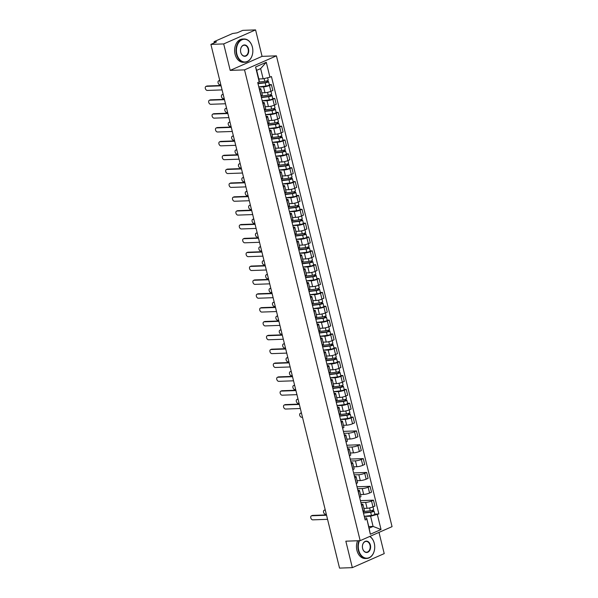 <?xml version="1.0" encoding="UTF-8"?>
<svg xmlns="http://www.w3.org/2000/svg" width="598" height="598" viewBox="0 0 598 598"><rect width="100%" height="100%" fill="white"/><g stroke="black" fill="none" stroke-linecap="round" stroke-linejoin="round"><path stroke-width="0.9" d="M255.578 29.9L223.697 43.923L210.9 44.387L339.537 568.1L352.334 567.644L345.838 541.183L360.175 540.667L392.056 526.644L276.418 55.846L262.074 56.362L255.578 29.9L242.781 30.356L237.137 32.838L232.585 33.518L214.54 41.456L214.017 41.86L214.727 42.697M352.334 567.644L384.215 553.613L378.997 532.384M223.697 43.923L230.2 70.385L244.537 69.876L360.175 540.667M210.9 44.387L216.543 41.905L214.547 41.972M363.89 508.39L367.075 508.278A4.283 0.815 -13.8 0 0 372.973 506.88L374.916 506.028L373.473 500.167L371.53 501.019A4.283 0.815 166.2 0 1 365.64 502.417L360.893 502.589M361.708 505.34L363.15 511.2A4.283 0.815 -13.8 0 0 364.354 510.281L362.911 504.42A4.283 0.815 166.2 0 1 361.708 505.34L361.581 505.4M360.415 500.631L373.473 500.167M361.282 504.174L361.685 504.159A4.283 0.815 166.2 0 1 362.911 504.42M360.489 494.539L363.674 494.426A4.283 0.815 -13.8 0 0 369.564 493.029L371.515 492.176L370.072 486.316L368.129 487.168A4.283 0.815 166.2 0 1 362.239 488.566L357.492 488.73M359.622 497.409L359.749 497.349A4.283 0.815 -13.8 0 0 360.953 496.43L359.51 490.569A4.283 0.815 166.2 0 1 358.307 491.489L358.18 491.549M357.006 486.779L370.072 486.316M357.881 490.315L358.284 490.3A4.283 0.815 166.2 0 1 359.51 490.569M357.081 480.687L360.273 480.575A4.283 0.815 -13.8 0 0 366.163 479.177L368.106 478.318L366.671 472.457L364.728 473.317A4.283 0.815 166.2 0 1 358.837 474.715L354.083 474.879M356.214 483.55L356.348 483.498A4.283 0.815 -13.8 0 0 357.552 482.579L356.109 476.718A4.283 0.815 166.2 0 1 354.906 477.638L354.778 477.69M353.605 472.928L366.671 472.457M354.472 476.464L354.883 476.449A4.283 0.815 166.2 0 1 356.109 476.718M353.68 466.836L356.871 466.724A4.283 0.815 -13.8 0 0 362.762 465.326L364.705 464.467L363.27 458.606L361.327 459.466A4.283 0.815 166.2 0 1 355.429 460.864L350.682 461.028M352.813 469.699L352.947 469.647A4.283 0.815 -13.8 0 0 354.143 468.727L352.708 462.867A4.283 0.815 166.2 0 1 351.504 463.786L351.377 463.839M350.204 459.077L363.27 458.606M351.071 462.613L351.482 462.598A4.283 0.815 166.2 0 1 352.708 462.867M350.279 452.985L353.47 452.865A4.283 0.815 -13.8 0 0 359.361 451.475L361.304 450.615L359.861 444.755L357.918 445.615A4.283 0.815 166.2 0 1 352.028 447.005L347.281 447.177M349.411 455.848L349.538 455.796A4.283 0.815 -13.8 0 0 350.742 454.876L349.307 449.016A4.283 0.815 166.2 0 1 348.103 449.935L347.969 449.988M346.803 445.226L359.861 444.755M347.67 448.762L348.073 448.747A4.283 0.815 166.2 0 1 349.307 449.016M346.877 439.134L350.069 439.014A4.283 0.815 -13.8 0 0 355.959 437.624L357.903 436.764L356.46 430.904L354.517 431.756A4.283 0.815 166.2 0 1 348.627 433.154L343.88 433.326M346.01 441.997L346.137 441.937A4.283 0.815 -13.8 0 0 347.341 441.025L345.906 435.165A4.283 0.815 166.2 0 1 344.702 436.077L344.568 436.136M343.401 431.375L356.46 430.904M344.269 434.91L344.672 434.895A4.283 0.815 166.2 0 1 345.906 435.165M343.476 425.275L346.661 425.163A4.283 0.815 -13.8 0 0 352.558 423.765L354.502 422.913L353.059 417.053L351.116 417.905A4.283 0.815 166.2 0 1 345.225 419.303L340.479 419.475M342.609 428.146L342.736 428.086A4.283 0.815 -13.8 0 0 343.94 427.174L342.497 421.313A4.283 0.815 166.2 0 1 341.294 422.225L341.166 422.285M350.981 417.127L353.059 417.053M340.867 421.059L341.271 421.044A4.283 0.815 166.2 0 1 342.497 421.313M340.075 411.424L343.259 411.312A4.283 0.815 -13.8 0 0 349.15 409.914L351.101 409.062L349.658 403.202L347.715 404.054A4.283 0.815 166.2 0 1 341.824 405.451L337.078 405.623M339.208 414.294L339.335 414.235A4.283 0.815 -13.8 0 0 340.539 413.323L339.096 407.462A4.283 0.815 166.2 0 1 337.892 408.374L337.765 408.434M347.58 403.276L349.658 403.202M337.466 407.208L337.87 407.193A4.283 0.815 166.2 0 1 339.096 407.462M336.667 397.573L339.858 397.461A4.283 0.815 -13.8 0 0 345.749 396.063L347.692 395.211L346.257 389.35L344.313 390.202A4.283 0.815 166.2 0 1 338.423 391.6L333.669 391.772M335.799 400.443L335.934 400.383A4.283 0.815 -13.8 0 0 337.137 399.471L335.695 393.611A4.283 0.815 166.2 0 1 334.491 394.523L334.364 394.583M344.171 389.425L346.257 389.35M334.058 393.357L334.469 393.342A4.283 0.815 166.2 0 1 335.695 393.611M333.265 383.722L336.457 383.61A4.283 0.815 -13.8 0 0 342.348 382.212L344.291 381.36L342.856 375.499L340.905 376.351A4.283 0.815 166.2 0 1 335.015 377.749L330.268 377.921M332.398 386.592L332.533 386.532A4.283 0.815 -13.8 0 0 333.729 385.613L332.294 379.752A4.283 0.815 166.2 0 1 331.09 380.672L330.963 380.732M340.77 375.566L342.856 375.499M330.657 379.498L331.068 379.483A4.283 0.815 166.2 0 1 332.294 379.752M329.864 369.87L333.056 369.758A4.283 0.815 -13.8 0 0 338.946 368.361L340.89 367.501L339.447 361.641L337.504 362.5A4.283 0.815 166.2 0 1 331.613 363.898L326.867 364.062M328.997 372.733L329.124 372.681A4.283 0.815 -13.8 0 0 330.328 371.762L328.893 365.901A4.283 0.815 166.2 0 1 327.689 366.821L327.555 366.873M337.369 361.715L339.447 361.641M327.256 365.647L327.659 365.632A4.283 0.815 166.2 0 1 328.893 365.901M326.463 356.019L329.655 355.907A4.283 0.815 -13.8 0 0 335.545 354.509L337.489 353.65L336.046 347.789L334.103 348.649A4.283 0.815 166.2 0 1 328.212 350.047L323.466 350.211M325.596 358.882L325.723 358.83A4.283 0.815 -13.8 0 0 326.927 357.91L325.491 352.05A4.283 0.815 166.2 0 1 324.288 352.97L324.153 353.022M333.968 347.864L336.046 347.789M323.854 351.796L324.258 351.781A4.283 0.815 166.2 0 1 325.491 352.05M323.062 342.168L326.246 342.049A4.283 0.815 -13.8 0 0 332.144 340.658L334.088 339.799L332.645 333.938L330.701 334.798A4.283 0.815 166.2 0 1 324.811 336.188L320.065 336.36M322.195 345.031L322.322 344.979A4.283 0.815 -13.8 0 0 323.525 344.059L322.083 338.199A4.283 0.815 166.2 0 1 320.879 339.118L320.752 339.171M330.567 334.013L332.645 333.938M320.453 337.945L320.857 337.93A4.283 0.815 166.2 0 1 322.083 338.199M319.661 328.317L322.845 328.197A4.283 0.815 -13.8 0 0 328.736 326.807L330.687 325.947L329.244 320.087L327.3 320.947A4.283 0.815 166.2 0 1 321.41 322.337L316.663 322.509M318.786 331.18L318.921 331.12A4.283 0.815 -13.8 0 0 320.124 330.208L318.682 324.348A4.283 0.815 166.2 0 1 317.478 325.26L317.351 325.319M327.166 320.162L329.244 320.087M317.052 324.094L317.456 324.079A4.283 0.815 166.2 0 1 318.682 324.348M316.252 314.458L319.444 314.346A4.283 0.815 -13.8 0 0 325.334 312.948L327.278 312.096L325.843 306.236L323.899 307.088A4.283 0.815 166.2 0 1 318.009 308.486L313.255 308.658M315.385 317.329L315.52 317.269A4.283 0.815 -13.8 0 0 316.723 316.357L315.281 310.497A4.283 0.815 166.2 0 1 314.077 311.409L313.95 311.468M323.757 306.311L325.843 306.236M313.644 310.242L314.055 310.227A4.283 0.815 166.2 0 1 315.281 310.497M312.851 300.607L316.043 300.495A4.283 0.815 -13.8 0 0 321.933 299.097L323.877 298.245L322.442 292.385L320.491 293.237A4.283 0.815 166.2 0 1 314.6 294.635L309.854 294.807M311.984 303.478L312.111 303.418A4.283 0.815 -13.8 0 0 313.315 302.506L311.879 296.645A4.283 0.815 166.2 0 1 310.676 297.557L310.549 297.617M320.356 292.459L322.442 292.385M310.242 296.391L310.646 296.376A4.283 0.815 166.2 0 1 311.879 296.645M309.45 286.756L312.642 286.644A4.283 0.815 -13.8 0 0 318.532 285.246L320.476 284.394L319.033 278.533L317.089 279.386A4.283 0.815 166.2 0 1 311.199 280.783L306.453 280.955M308.583 289.626L308.71 289.567A4.283 0.815 -13.8 0 0 309.914 288.655L308.478 282.794A4.283 0.815 166.2 0 1 307.275 283.706L307.14 283.766M316.955 278.608L319.033 278.533M306.841 282.54L307.245 282.525A4.283 0.815 166.2 0 1 308.478 282.794M306.049 272.905L309.241 272.793A4.283 0.815 -13.8 0 0 315.131 271.395L317.075 270.543L315.632 264.682L313.688 265.534A4.283 0.815 166.2 0 1 307.798 266.932L303.051 267.104M305.182 275.775L305.309 275.715A4.283 0.815 -13.8 0 0 306.512 274.796L305.07 268.936A4.283 0.815 166.2 0 1 303.874 269.855L303.739 269.915M313.554 264.757L315.632 264.682M303.44 268.681L303.844 268.674A4.283 0.815 166.2 0 1 305.07 268.936M302.648 259.054L305.832 258.941A4.283 0.815 -13.8 0 0 311.73 257.544L313.673 256.684L312.231 250.824L310.287 251.683A4.283 0.815 166.2 0 1 304.397 253.081L299.65 253.246M301.781 261.924L301.908 261.864A4.283 0.815 -13.8 0 0 303.111 260.945L301.669 255.084A4.283 0.815 166.2 0 1 300.465 256.004L300.338 256.064M310.153 250.898L312.231 250.824M300.039 254.83L300.443 254.815A4.283 0.815 166.2 0 1 301.669 255.084M299.239 245.202L302.431 245.09A4.283 0.815 -13.8 0 0 308.321 243.692L310.272 242.833L308.83 236.972L306.886 237.832A4.283 0.815 166.2 0 1 300.996 239.23L296.249 239.394M298.372 248.065L298.507 248.013A4.283 0.815 -13.8 0 0 299.71 247.094L298.267 241.233A4.283 0.815 166.2 0 1 297.064 242.153L296.937 242.205M306.752 237.047L308.83 236.972M296.638 240.979L297.042 240.964A4.283 0.815 166.2 0 1 298.267 241.233M295.838 231.351L299.03 231.232A4.283 0.815 -13.8 0 0 304.92 229.841L306.864 228.982L305.429 223.121L303.485 223.981A4.283 0.815 166.2 0 1 297.587 225.371L292.841 225.543M294.971 234.214L295.106 234.162A4.283 0.815 -13.8 0 0 296.309 233.242L294.866 227.382A4.283 0.815 166.2 0 1 293.663 228.301L293.536 228.354M303.343 223.196L305.429 223.121M293.229 227.128L293.64 227.113A4.283 0.815 166.2 0 1 294.866 227.382M292.437 217.5L295.629 217.38A4.283 0.815 -13.8 0 0 301.519 215.99L303.463 215.131L302.027 209.27L300.076 210.13A4.283 0.815 166.2 0 1 294.186 211.52L289.439 211.692M291.57 220.363L291.697 220.311A4.283 0.815 -13.8 0 0 292.9 219.391L291.465 213.531A4.283 0.815 166.2 0 1 290.262 214.45L290.135 214.503M299.942 209.345L302.027 209.27M289.828 213.277L290.232 213.262A4.283 0.815 166.2 0 1 291.465 213.531M289.036 203.649L292.228 203.529A4.283 0.815 -13.8 0 0 298.118 202.131L300.061 201.279L298.619 195.419L296.675 196.271A4.283 0.815 166.2 0 1 290.785 197.669L286.038 197.841M288.169 206.512L288.296 206.452A4.283 0.815 -13.8 0 0 289.499 205.54L288.064 199.68A4.283 0.815 166.2 0 1 286.861 200.592L286.726 200.651M296.541 195.494L298.619 195.419M286.427 199.426L286.831 199.411A4.283 0.815 166.2 0 1 288.064 199.68M285.635 189.79L288.827 189.678A4.283 0.815 -13.8 0 0 294.717 188.28L296.66 187.428L295.218 181.568L293.274 182.42A4.283 0.815 166.2 0 1 287.384 183.818L282.637 183.99M284.768 192.661L284.895 192.601A4.283 0.815 -13.8 0 0 286.098 191.689L284.655 185.829A4.283 0.815 166.2 0 1 283.459 186.74L283.325 186.8M293.14 181.643L295.218 181.568M283.026 185.574L283.43 185.559A4.283 0.815 166.2 0 1 284.655 185.829M282.234 175.939L285.418 175.827A4.283 0.815 -13.8 0 0 291.316 174.429L293.259 173.577L291.817 167.717L289.873 168.569A4.283 0.815 166.2 0 1 283.983 169.967L279.236 170.138M281.366 178.809L281.494 178.75A4.283 0.815 -13.8 0 0 282.697 177.838L281.254 171.977A4.283 0.815 166.2 0 1 280.051 172.889L279.924 172.949M289.738 167.791L291.817 167.717M279.625 171.723L280.028 171.708A4.283 0.815 166.2 0 1 281.254 171.977M278.825 162.088L282.017 161.976A4.283 0.815 -13.8 0 0 287.907 160.578L289.851 159.726L288.415 153.865L286.472 154.718A4.283 0.815 166.2 0 1 280.582 156.115L275.828 156.287M277.958 164.958L278.092 164.899A4.283 0.815 -13.8 0 0 279.296 163.979L277.853 158.119A4.283 0.815 166.2 0 1 276.65 159.038L276.523 159.098M286.337 153.94L288.415 153.865M276.224 157.865L276.627 157.857A4.283 0.815 166.2 0 1 277.853 158.119M275.424 148.237L278.616 148.125A4.283 0.815 -13.8 0 0 284.506 146.727L286.449 145.867L285.014 140.007L283.071 140.866A4.283 0.815 166.2 0 1 277.173 142.264L272.426 142.429M274.557 151.107L274.691 151.047A4.283 0.815 -13.8 0 0 275.895 150.128L274.452 144.268A4.283 0.815 166.2 0 1 273.249 145.187L273.122 145.247M282.929 140.082L285.014 140.007M272.815 144.013L273.226 143.998A4.283 0.815 166.2 0 1 274.452 144.268M272.023 134.386L275.215 134.273A4.283 0.815 -13.8 0 0 281.105 132.876L283.048 132.016L281.613 126.156L279.662 127.015A4.283 0.815 166.2 0 1 273.772 128.413L269.025 128.577M271.156 137.248L271.283 137.196A4.283 0.815 -13.8 0 0 272.486 136.277L271.051 130.416A4.283 0.815 166.2 0 1 269.848 131.336L269.72 131.388M279.528 126.23L281.613 126.156M269.414 130.162L269.818 130.147A4.283 0.815 166.2 0 1 271.051 130.416M268.622 120.534L271.813 120.422A4.283 0.815 -13.8 0 0 277.704 119.024L279.647 118.165L278.205 112.304L276.261 113.164A4.283 0.815 166.2 0 1 270.371 114.554L265.624 114.726M267.755 123.397L267.882 123.345A4.283 0.815 -13.8 0 0 269.085 122.426L267.65 116.565A4.283 0.815 166.2 0 1 266.446 117.485L266.312 117.537M276.127 112.379L278.205 112.304M266.013 116.311L266.416 116.296A4.283 0.815 166.2 0 1 267.65 116.565M265.22 106.683L268.412 106.564A4.283 0.815 -13.8 0 0 274.303 105.173L276.246 104.314L274.803 98.453L272.86 99.313A4.283 0.815 166.2 0 1 266.97 100.703L262.223 100.875M264.353 109.546L264.48 109.494A4.283 0.815 -13.8 0 0 265.684 108.574L264.241 102.714A4.283 0.815 166.2 0 1 263.045 103.633L262.911 103.686M272.725 98.528L274.803 98.453M262.612 102.46L263.015 102.445A4.283 0.815 166.2 0 1 264.241 102.714M261.819 92.832L265.004 92.712A4.283 0.815 -13.8 0 0 270.894 91.315L272.845 90.462L271.402 84.602L269.459 85.454A4.283 0.815 166.2 0 1 263.569 86.852L258.822 87.024M260.952 95.695L261.079 95.635A4.283 0.815 -13.8 0 0 262.283 94.723L260.84 88.863A4.283 0.815 166.2 0 1 259.637 89.775L259.51 89.835M269.324 84.677L271.402 84.602M259.211 88.609L259.614 88.594A4.283 0.815 166.2 0 1 260.84 88.863M368.749 526.576L373.092 526.427L370.588 516.216L364.294 516.44M364.683 518.025L366.634 517.95L369.138 528.161L373.092 526.427L381.038 529.522L370.326 534.238L366.634 517.95M258.807 78.966L263.15 78.809L260.638 68.598L256.684 70.332L259.196 80.543L259.226 81.911L257.723 82.569L365.161 519.976L366.664 519.318M259.226 81.911L255.563 66.991L266.274 62.282L269.937 77.202L263.15 78.809M370.588 516.216L378.87 513.944L271.432 76.537L269.937 77.202M377.375 514.601L381.038 529.522M276.418 55.846L244.537 69.876M262.074 56.362L230.2 70.385M374.797 514.093L378.87 513.944M370.326 534.238L369.138 528.161M260.638 68.598L266.274 62.282M256.684 70.332L255.563 66.991M326.553 515.244L311.782 515.768A2.145 1.42 -113.7 0 0 311.416 515.85L312.246 515.483A2.145 1.42 66.3 0 1 312.605 515.409L326.471 514.908M311.416 515.85A2.145 1.42 -113.7 0 0 310.878 518.13A2.145 1.42 -113.7 0 0 312.784 519.856L327.555 519.326M363.42 512.875L371.253 511.918L373.384 510.901A2.332 0.449 -13.8 0 1 374.049 511.043L374.834 514.243A2.332 0.449 -13.8 0 1 373.757 514.908A2.332 0.449 -13.8 0 1 371.455 515.461L364.264 516.336M363.479 513.136L370.67 512.262A2.332 0.449 -13.8 0 0 372.973 511.709A2.332 0.449 -13.8 0 0 374.049 511.043M372.315 510.296L372.621 511.544M325.297 510.131L324.527 510.161A2.145 1.42 -113.7 0 0 324.168 510.244A2.145 1.42 -113.7 0 0 323.63 512.516A2.145 1.42 -113.7 0 0 325.536 514.243L326.299 514.213M363.113 511.626L370.304 510.752A2.332 0.449 -13.8 0 0 372.599 510.199A2.332 0.449 -13.8 0 0 373.675 509.533L373.017 506.857M324.168 510.244L324.998 509.877A2.145 1.42 66.3 0 1 325.222 509.81M373.152 509.974L373.384 510.901M359.473 540.697A11.362 8.215 88 0 0 358.725 550.227A11.362 8.215 88 0 0 369.16 557.642A11.362 8.215 88 0 0 374.281 543.388A11.362 8.215 88 0 0 369.728 536.466M369.885 536.399A11.646 8.417 -92 0 1 374.281 543.305A11.646 8.417 -92 0 1 366.724 558.45A11.646 8.417 -92 0 1 358.337 550.324A11.646 8.417 -92 0 1 359.039 540.712M370.394 545.099A5.681 4.111 -92 0 1 367.83 552.223A5.681 4.111 -92 0 1 362.612 548.515A5.681 4.111 -92 0 1 365.169 541.392A5.681 4.111 -92 0 1 370.394 545.099M362.612 548.441A5.404 3.909 88 0 0 366.499 552.216A5.404 3.909 88 0 0 370.005 545.189A5.404 3.909 88 0 0 366.118 541.414A5.404 3.909 88 0 0 362.612 548.441M366.724 558.45L365.311 558.502A11.646 8.417 -92 0 1 356.924 550.369A11.646 8.417 -92 0 1 357.619 540.756M252.408 47.197A11.362 8.215 88 0 0 241.966 39.789A11.362 8.215 88 0 0 236.845 54.044A11.362 8.215 88 0 0 247.288 61.452A11.362 8.215 88 0 0 252.408 47.197M236.464 54.134A11.646 8.417 -92 0 1 244.014 38.99A11.646 8.417 -92 0 1 252.401 47.122A11.646 8.417 -92 0 1 244.851 62.259A11.646 8.417 -92 0 1 236.464 54.134M248.514 48.909A5.681 4.111 -92 0 1 245.957 56.033A5.681 4.111 -92 0 1 240.74 52.332A5.681 4.111 -92 0 1 243.296 45.201A5.681 4.111 -92 0 1 248.514 48.909M240.732 52.25A5.404 3.909 88 0 0 244.627 56.025A5.404 3.909 88 0 0 248.133 48.999A5.404 3.909 88 0 0 244.238 45.224A5.404 3.909 88 0 0 240.732 52.25M244.851 62.259L243.438 62.312A11.646 8.417 -92 0 1 235.051 54.186A11.646 8.417 -92 0 1 242.601 39.042L244.014 38.99M299.336 404.427L284.558 404.951A2.145 1.42 -113.7 0 0 284.2 405.033L285.029 404.667A2.145 1.42 66.3 0 1 285.388 404.592L299.254 404.091M284.2 405.033A2.145 1.42 -113.7 0 0 283.661 407.313A2.145 1.42 -113.7 0 0 285.56 409.039L300.338 408.509M295.935 390.576L281.157 391.099A2.145 1.42 -113.7 0 0 280.798 391.182L281.628 390.815A2.145 1.42 66.3 0 1 281.987 390.733L295.853 390.24M280.798 391.182A2.145 1.42 -113.7 0 0 280.26 393.462A2.145 1.42 -113.7 0 0 282.159 395.188L296.937 394.658M292.527 376.718L277.756 377.248A2.145 1.42 -113.7 0 0 277.397 377.331L278.22 376.964A2.145 1.42 66.3 0 1 278.586 376.882L292.444 376.389M277.397 377.331A2.145 1.42 -113.7 0 0 276.852 379.61A2.145 1.42 -113.7 0 0 278.758 381.337L293.536 380.806M289.126 362.866L274.355 363.397A2.145 1.42 -113.7 0 0 273.989 363.479L274.818 363.113A2.145 1.42 66.3 0 1 275.185 363.031L289.043 362.538M273.989 363.479A2.145 1.42 -113.7 0 0 273.45 365.752A2.145 1.42 -113.7 0 0 275.357 367.478L290.127 366.955M285.724 349.015L270.954 349.546A2.145 1.42 -113.7 0 0 270.588 349.628L271.417 349.262A2.145 1.42 66.3 0 1 271.776 349.18L285.642 348.686M270.588 349.628A2.145 1.42 -113.7 0 0 270.049 351.901A2.145 1.42 -113.7 0 0 271.955 353.627L286.726 353.104M282.323 335.164L267.545 335.695A2.145 1.42 -113.7 0 0 267.186 335.777L268.016 335.411A2.145 1.42 66.3 0 1 268.375 335.329L282.241 334.835M267.186 335.777A2.145 1.42 -113.7 0 0 266.648 338.049A2.145 1.42 -113.7 0 0 268.554 339.776L283.325 339.245M278.922 321.313L264.144 321.844A2.145 1.42 -113.7 0 0 263.785 321.918L264.615 321.56A2.145 1.42 66.3 0 1 264.974 321.477L278.84 320.976M263.785 321.918A2.145 1.42 -113.7 0 0 263.247 324.198A2.145 1.42 -113.7 0 0 265.146 325.925L279.924 325.394M275.521 307.462L260.743 307.985A2.145 1.42 -113.7 0 0 260.384 308.067L261.214 307.708A2.145 1.42 66.3 0 1 261.573 307.626L275.439 307.125M260.384 308.067A2.145 1.42 -113.7 0 0 259.846 310.347A2.145 1.42 -113.7 0 0 261.745 312.074L276.523 311.543M272.112 293.611L257.342 294.134A2.145 1.42 -113.7 0 0 256.983 294.216L257.805 293.85A2.145 1.42 66.3 0 1 258.172 293.775L272.03 293.274M256.983 294.216A2.145 1.42 -113.7 0 0 256.437 296.496A2.145 1.42 -113.7 0 0 258.343 298.223L273.122 297.692M268.711 279.759L253.941 280.283A2.145 1.42 -113.7 0 0 253.574 280.365L254.404 279.999A2.145 1.42 66.3 0 1 254.77 279.916L268.629 279.423M253.574 280.365A2.145 1.42 -113.7 0 0 253.036 282.645A2.145 1.42 -113.7 0 0 254.942 284.371L269.713 283.841M265.31 265.901L250.532 266.431A2.145 1.42 -113.7 0 0 250.173 266.514L251.003 266.147A2.145 1.42 66.3 0 1 251.362 266.065L265.228 265.572M250.173 266.514A2.145 1.42 -113.7 0 0 249.635 268.794A2.145 1.42 -113.7 0 0 251.541 270.52L266.312 269.99M261.909 252.05L247.131 252.58A2.145 1.42 -113.7 0 0 246.772 252.662L247.602 252.296A2.145 1.42 66.3 0 1 247.961 252.214L261.827 251.721M246.772 252.662A2.145 1.42 -113.7 0 0 246.234 254.935A2.145 1.42 -113.7 0 0 248.14 256.662L262.911 256.138M258.508 238.198L243.73 238.729A2.145 1.42 -113.7 0 0 243.371 238.811L244.201 238.445A2.145 1.42 66.3 0 1 244.56 238.363L258.426 237.869M243.371 238.811A2.145 1.42 -113.7 0 0 242.833 241.084A2.145 1.42 -113.7 0 0 244.732 242.81L259.51 242.287M255.107 224.347L240.329 224.878A2.145 1.42 -113.7 0 0 239.97 224.96L240.8 224.594A2.145 1.42 66.3 0 1 241.158 224.512L255.025 224.018M239.97 224.96A2.145 1.42 -113.7 0 0 239.424 227.233A2.145 1.42 -113.7 0 0 241.33 228.959L256.108 228.429M339.604 415.909L347.438 414.952L349.561 413.936A2.332 0.449 -13.8 0 1 350.234 414.078L351.019 417.277A2.332 0.449 -13.8 0 1 349.942 417.942A2.332 0.449 -13.8 0 1 347.64 418.495L340.449 419.37M339.664 416.171L346.855 415.296A2.332 0.449 -13.8 0 0 349.157 414.743A2.332 0.449 -13.8 0 0 350.234 414.078M348.499 413.33L348.806 414.578M301.482 413.166L300.712 413.196A2.145 1.42 -113.7 0 0 300.353 413.278A2.145 1.42 -113.7 0 0 299.815 415.55A2.145 1.42 -113.7 0 0 301.713 417.277L302.483 417.255M339.298 414.661L346.481 413.786A2.332 0.449 -13.8 0 0 348.784 413.233A2.332 0.449 -13.8 0 0 349.86 412.568L349.202 409.892M300.353 413.278L301.183 412.912A2.145 1.42 66.3 0 1 301.399 412.844M349.337 413.009L349.561 413.936M336.196 402.058L344.029 401.101L346.16 400.084A2.332 0.449 -13.8 0 1 346.833 400.226L347.617 403.426A2.332 0.449 -13.8 0 1 346.541 404.091A2.332 0.449 -13.8 0 1 344.239 404.644L337.048 405.519M336.263 402.319L343.454 401.445A2.332 0.449 -13.8 0 0 345.756 400.892A2.332 0.449 -13.8 0 0 346.833 400.226M345.098 399.479L345.405 400.727M298.081 399.315L297.311 399.344A2.145 1.42 -113.7 0 0 296.952 399.427A2.145 1.42 -113.7 0 0 296.414 401.699A2.145 1.42 -113.7 0 0 298.312 403.426L299.082 403.403M335.889 400.81L343.08 399.935A2.332 0.449 -13.8 0 0 345.382 399.382A2.332 0.449 -13.8 0 0 346.459 398.716L345.801 396.04M296.952 399.427L297.782 399.06A2.145 1.42 66.3 0 1 297.998 398.993M345.936 399.158L346.16 400.084M332.794 388.199L340.628 387.25L342.759 386.226A2.332 0.449 -13.8 0 1 343.424 386.375L344.209 389.575A2.332 0.449 -13.8 0 1 343.14 390.24A2.332 0.449 -13.8 0 1 340.838 390.786L333.647 391.668M332.862 388.468L340.053 387.594A2.332 0.449 -13.8 0 0 342.348 387.041A2.332 0.449 -13.8 0 0 343.424 386.375M341.69 385.628L341.996 386.876M294.679 385.463L293.91 385.493A2.145 1.42 -113.7 0 0 293.551 385.568A2.145 1.42 -113.7 0 0 293.005 387.848A2.145 1.42 -113.7 0 0 294.911 389.575L295.681 389.545M332.488 386.958L339.679 386.084A2.332 0.449 -13.8 0 0 341.981 385.531A2.332 0.449 -13.8 0 0 343.058 384.865L342.4 382.189M293.551 385.568L294.373 385.209A2.145 1.42 66.3 0 1 294.597 385.142M342.534 385.306L342.759 386.226M329.393 374.348L337.227 373.399L339.358 372.375A2.332 0.449 -13.8 0 1 340.023 372.524L340.808 375.716A2.332 0.449 -13.8 0 1 339.731 376.381A2.332 0.449 -13.8 0 1 337.436 376.934L330.246 377.809M329.461 374.617L336.644 373.743A2.332 0.449 -13.8 0 0 338.946 373.189A2.332 0.449 -13.8 0 0 340.023 372.524M338.289 371.777L338.595 373.025M291.278 371.612L290.508 371.642A2.145 1.42 -113.7 0 0 290.142 371.717A2.145 1.42 -113.7 0 0 289.604 373.997A2.145 1.42 -113.7 0 0 291.51 375.723L292.28 375.694M329.087 373.107L336.278 372.233A2.332 0.449 -13.8 0 0 338.58 371.679A2.332 0.449 -13.8 0 0 339.657 371.014L338.999 368.338M290.142 371.717L290.972 371.358A2.145 1.42 66.3 0 1 291.196 371.291M339.126 371.455L339.358 372.375M325.992 360.497L333.826 359.548L335.956 358.523A2.332 0.449 -13.8 0 1 336.622 358.673L337.407 361.865A2.332 0.449 -13.8 0 1 336.33 362.53A2.332 0.449 -13.8 0 1 334.028 363.083L326.844 363.958M326.06 360.766L333.243 359.891A2.332 0.449 -13.8 0 0 335.545 359.338A2.332 0.449 -13.8 0 0 336.622 358.673M334.887 357.925L335.194 359.174M287.87 357.761L287.107 357.783A2.145 1.42 -113.7 0 0 286.741 357.866A2.145 1.42 -113.7 0 0 286.203 360.146A2.145 1.42 -113.7 0 0 288.109 361.872L288.879 361.842M325.686 359.256L332.877 358.381A2.332 0.449 -13.8 0 0 335.179 357.828A2.332 0.449 -13.8 0 0 336.248 357.163L335.59 354.487M286.741 357.866L287.571 357.499A2.145 1.42 66.3 0 1 287.795 357.44M335.725 357.597L335.956 358.523M322.591 346.646L330.425 345.689L332.555 344.672A2.332 0.449 -13.8 0 1 333.221 344.822L334.005 348.014A2.332 0.449 -13.8 0 1 332.929 348.679A2.332 0.449 -13.8 0 1 330.627 349.232L323.436 350.107M322.651 346.915L329.842 346.033A2.332 0.449 -13.8 0 0 332.144 345.487A2.332 0.449 -13.8 0 0 333.221 344.822M331.486 344.074L331.793 345.315M284.469 343.91L283.699 343.932A2.145 1.42 -113.7 0 0 283.34 344.014A2.145 1.42 -113.7 0 0 282.802 346.294A2.145 1.42 -113.7 0 0 284.708 348.021L285.47 347.991M322.285 345.405L329.476 344.523A2.332 0.449 -13.8 0 0 331.77 343.977A2.332 0.449 -13.8 0 0 332.847 343.312L332.189 340.636M283.34 344.014L284.17 343.648A2.145 1.42 66.3 0 1 284.394 343.581M332.324 343.745L332.555 344.672M319.183 332.794L327.024 331.838L329.147 330.821A2.332 0.449 -13.8 0 1 329.819 330.963L330.604 334.162A2.332 0.449 -13.8 0 1 329.528 334.828A2.332 0.449 -13.8 0 1 327.226 335.381L320.035 336.255M319.25 333.056L326.441 332.182A2.332 0.449 -13.8 0 0 328.743 331.628A2.332 0.449 -13.8 0 0 329.819 330.963M328.085 330.223L328.392 331.464M281.067 330.051L280.298 330.081A2.145 1.42 -113.7 0 0 279.939 330.163A2.145 1.42 -113.7 0 0 279.401 332.443A2.145 1.42 -113.7 0 0 281.299 334.17L282.069 334.14M318.884 331.554L326.067 330.672A2.332 0.449 -13.8 0 0 328.369 330.126A2.332 0.449 -13.8 0 0 329.446 329.461L328.788 326.785M279.939 330.163L280.768 329.797A2.145 1.42 66.3 0 1 280.985 329.73M328.922 329.894L329.147 330.821M315.781 318.943L323.615 317.986L325.746 316.97A2.332 0.449 -13.8 0 1 326.411 317.112L327.203 320.311A2.332 0.449 -13.8 0 1 326.127 320.976A2.332 0.449 -13.8 0 1 323.824 321.53L316.634 322.404M315.849 319.205L323.04 318.33A2.332 0.449 -13.8 0 0 325.342 317.777A2.332 0.449 -13.8 0 0 326.411 317.112M324.684 316.372L324.991 317.613M277.666 316.2L276.896 316.23A2.145 1.42 -113.7 0 0 276.538 316.312A2.145 1.42 -113.7 0 0 275.999 318.584A2.145 1.42 -113.7 0 0 277.898 320.311L278.668 320.289M315.475 317.695L322.666 316.82A2.332 0.449 -13.8 0 0 324.968 316.267A2.332 0.449 -13.8 0 0 326.045 315.602L325.387 312.926M276.538 316.312L277.367 315.946A2.145 1.42 66.3 0 1 277.584 315.879M325.521 316.043L325.746 316.97M312.38 305.092L320.214 304.135L322.344 303.119A2.332 0.449 -13.8 0 1 323.01 303.261L323.795 306.46A2.332 0.449 -13.8 0 1 322.718 307.125A2.332 0.449 -13.8 0 1 320.423 307.678L313.232 308.553M312.448 305.354L319.638 304.479A2.332 0.449 -13.8 0 0 321.933 303.926A2.332 0.449 -13.8 0 0 323.01 303.261M321.276 302.513L321.582 303.762M274.265 302.349L273.495 302.379A2.145 1.42 -113.7 0 0 273.137 302.461A2.145 1.42 -113.7 0 0 272.591 304.733A2.145 1.42 -113.7 0 0 274.497 306.46L275.267 306.438M312.074 303.844L319.265 302.969A2.332 0.449 -13.8 0 0 321.567 302.416A2.332 0.449 -13.8 0 0 322.643 301.751L321.986 299.075M273.137 302.461L273.959 302.095A2.145 1.42 66.3 0 1 274.183 302.027M322.12 302.192L322.344 303.119M308.979 291.241L316.813 290.284L318.943 289.268A2.332 0.449 -13.8 0 1 319.609 289.41L320.393 292.609A2.332 0.449 -13.8 0 1 319.317 293.274A2.332 0.449 -13.8 0 1 317.022 293.827L309.831 294.702M309.046 291.503L316.23 290.628A2.332 0.449 -13.8 0 0 318.532 290.075A2.332 0.449 -13.8 0 0 319.609 289.41M317.874 288.662L318.181 289.91M270.857 288.498L270.094 288.528A2.145 1.42 -113.7 0 0 269.728 288.61A2.145 1.42 -113.7 0 0 269.19 290.882A2.145 1.42 -113.7 0 0 271.096 292.609L271.866 292.586M308.673 289.993L315.864 289.118A2.332 0.449 -13.8 0 0 318.166 288.565A2.332 0.449 -13.8 0 0 319.242 287.9L318.584 285.224M269.728 288.61L270.558 288.243A2.145 1.42 66.3 0 1 270.782 288.176M318.712 288.341L318.943 289.268M305.578 277.382L313.412 276.433L315.542 275.409A2.332 0.449 -13.8 0 1 316.207 275.558L316.992 278.758A2.332 0.449 -13.8 0 1 315.916 279.423A2.332 0.449 -13.8 0 1 313.614 279.969L306.43 280.851M305.645 277.651L312.829 276.777A2.332 0.449 -13.8 0 0 315.131 276.224A2.332 0.449 -13.8 0 0 316.207 275.558M314.473 274.811L314.78 276.059M267.456 274.646L266.693 274.676A2.145 1.42 -113.7 0 0 266.327 274.759A2.145 1.42 -113.7 0 0 265.789 277.031A2.145 1.42 -113.7 0 0 267.695 278.758L268.465 278.728M305.272 276.141L312.462 275.267A2.332 0.449 -13.8 0 0 314.765 274.714A2.332 0.449 -13.8 0 0 315.834 274.048L315.176 271.372M266.327 274.759L267.156 274.392A2.145 1.42 66.3 0 1 267.381 274.325M315.31 274.489L315.542 275.409M302.177 263.531L310.011 262.582L312.134 261.558A2.332 0.449 -13.8 0 1 312.806 261.707L313.591 264.907A2.332 0.449 -13.8 0 1 312.515 265.564A2.332 0.449 -13.8 0 1 310.213 266.117L303.022 266.992M302.237 263.8L309.428 262.926A2.332 0.449 -13.8 0 0 311.73 262.373A2.332 0.449 -13.8 0 0 312.806 261.707M311.072 260.96L311.379 262.208M264.054 260.795L263.284 260.825A2.145 1.42 -113.7 0 0 262.926 260.9A2.145 1.42 -113.7 0 0 262.387 263.18A2.145 1.42 -113.7 0 0 264.294 264.907L265.056 264.877M301.87 262.29L309.061 261.416A2.332 0.449 -13.8 0 0 311.356 260.863A2.332 0.449 -13.8 0 0 312.433 260.197L311.775 257.521M262.926 260.9L263.755 260.541A2.145 1.42 66.3 0 1 263.98 260.474M311.909 260.638L312.134 261.558M298.768 249.68L306.61 248.731L308.732 247.707A2.332 0.449 -13.8 0 1 309.405 247.856L310.19 251.048A2.332 0.449 -13.8 0 1 309.114 251.713A2.332 0.449 -13.8 0 1 306.811 252.266L299.62 253.141M298.836 249.949L306.026 249.074A2.332 0.449 -13.8 0 0 308.329 248.521A2.332 0.449 -13.8 0 0 309.405 247.856M307.671 247.109L307.977 248.357M260.653 246.944L259.883 246.967A2.145 1.42 -113.7 0 0 259.525 247.049A2.145 1.42 -113.7 0 0 258.986 249.329A2.145 1.42 -113.7 0 0 260.885 251.055L261.655 251.025M298.469 248.439L305.653 247.565A2.332 0.449 -13.8 0 0 307.955 247.011A2.332 0.449 -13.8 0 0 309.031 246.346L308.374 243.67M259.525 247.049L260.354 246.682A2.145 1.42 66.3 0 1 260.571 246.623M308.508 246.78L308.732 247.707M295.367 235.829L303.201 234.872L305.331 233.855A2.332 0.449 -13.8 0 1 305.997 234.005L306.781 237.197A2.332 0.449 -13.8 0 1 305.713 237.862A2.332 0.449 -13.8 0 1 303.41 238.415L296.219 239.29M295.434 236.098L302.625 235.216A2.332 0.449 -13.8 0 0 304.928 234.67A2.332 0.449 -13.8 0 0 305.997 234.005M304.27 233.257L304.569 234.498M257.252 233.093L256.482 233.115A2.145 1.42 -113.7 0 0 256.123 233.198A2.145 1.42 -113.7 0 0 255.585 235.477A2.145 1.42 -113.7 0 0 257.484 237.204L258.254 237.174M295.061 234.588L302.252 233.706A2.332 0.449 -13.8 0 0 304.554 233.16A2.332 0.449 -13.8 0 0 305.63 232.495L304.973 229.819M256.123 233.198L256.953 232.831A2.145 1.42 66.3 0 1 257.17 232.764M305.107 232.928L305.331 233.855M291.966 221.978L299.8 221.021L301.93 220.004A2.332 0.449 -13.8 0 1 302.595 220.154L303.38 223.346A2.332 0.449 -13.8 0 1 302.304 224.011A2.332 0.449 -13.8 0 1 300.009 224.564L292.818 225.439M292.033 222.239L299.224 221.365A2.332 0.449 -13.8 0 0 301.519 220.811A2.332 0.449 -13.8 0 0 302.595 220.154M300.861 219.406L301.168 220.647M253.851 219.234L253.081 219.264A2.145 1.42 -113.7 0 0 252.722 219.346A2.145 1.42 -113.7 0 0 252.177 221.626A2.145 1.42 -113.7 0 0 254.083 223.353L254.853 223.323M291.66 220.737L298.851 219.855A2.332 0.449 -13.8 0 0 301.153 219.309A2.332 0.449 -13.8 0 0 302.229 218.644L301.571 215.968M252.722 219.346L253.545 218.98A2.145 1.42 66.3 0 1 253.769 218.913M301.706 219.077L301.93 220.004M251.698 210.496L236.928 211.027A2.145 1.42 -113.7 0 0 236.561 211.109L237.391 210.743A2.145 1.42 66.3 0 1 237.757 210.66L251.616 210.16M236.561 211.109A2.145 1.42 -113.7 0 0 236.023 213.381A2.145 1.42 -113.7 0 0 237.929 215.108L252.707 214.577M288.565 208.126L296.399 207.17L298.529 206.153A2.332 0.449 -13.8 0 1 299.194 206.295L299.979 209.494A2.332 0.449 -13.8 0 1 298.903 210.16A2.332 0.449 -13.8 0 1 296.601 210.713L289.417 211.587M288.632 208.388L295.816 207.513A2.332 0.449 -13.8 0 0 298.118 206.96A2.332 0.449 -13.8 0 0 299.194 206.295M297.46 205.555L297.767 206.796M250.442 205.383L249.68 205.413A2.145 1.42 -113.7 0 0 249.314 205.495A2.145 1.42 -113.7 0 0 248.775 207.768A2.145 1.42 -113.7 0 0 250.682 209.494L251.452 209.472M288.258 206.878L295.449 206.004A2.332 0.449 -13.8 0 0 297.752 205.45A2.332 0.449 -13.8 0 0 298.828 204.785L298.17 202.109M249.314 205.495L250.143 205.129A2.145 1.42 66.3 0 1 250.368 205.062M298.297 205.226L298.529 206.153M248.297 196.645L233.526 197.176A2.145 1.42 -113.7 0 0 233.16 197.25L233.99 196.892A2.145 1.42 66.3 0 1 234.356 196.809L248.215 196.308M233.16 197.25A2.145 1.42 -113.7 0 0 232.622 199.53A2.145 1.42 -113.7 0 0 234.528 201.257L249.299 200.726M285.164 194.275L292.998 193.318L295.128 192.302A2.332 0.449 -13.8 0 1 295.793 192.444L296.578 195.643A2.332 0.449 -13.8 0 1 295.502 196.308A2.332 0.449 -13.8 0 1 293.199 196.862L286.016 197.736M285.231 194.537L292.415 193.662A2.332 0.449 -13.8 0 0 294.717 193.109A2.332 0.449 -13.8 0 0 295.793 192.444M294.059 191.696L294.366 192.945M247.041 191.532L246.279 191.562A2.145 1.42 -113.7 0 0 245.913 191.644A2.145 1.42 -113.7 0 0 245.374 193.916A2.145 1.42 -113.7 0 0 247.28 195.643L248.05 195.621M284.857 193.027L292.048 192.152A2.332 0.449 -13.8 0 0 294.343 191.599A2.332 0.449 -13.8 0 0 295.419 190.934L294.762 188.258M245.913 191.644L246.742 191.278A2.145 1.42 66.3 0 1 246.967 191.211M294.896 191.375L295.128 192.302M244.896 182.794L230.118 183.317A2.145 1.42 -113.7 0 0 229.759 183.399L230.589 183.033A2.145 1.42 66.3 0 1 230.948 182.958L244.814 182.457M229.759 183.399A2.145 1.42 -113.7 0 0 229.221 185.679A2.145 1.42 -113.7 0 0 231.127 187.406L245.898 186.875M281.763 180.424L289.596 179.467L291.719 178.451A2.332 0.449 -13.8 0 1 292.392 178.593L293.177 181.792A2.332 0.449 -13.8 0 1 292.101 182.457A2.332 0.449 -13.8 0 1 289.798 183.01L282.607 183.885M281.822 180.686L289.013 179.811A2.332 0.449 -13.8 0 0 291.316 179.258A2.332 0.449 -13.8 0 0 292.392 178.593M290.658 177.845L290.964 179.094M243.64 177.681L242.87 177.711A2.145 1.42 -113.7 0 0 242.511 177.793A2.145 1.42 -113.7 0 0 241.973 180.065A2.145 1.42 -113.7 0 0 243.879 181.792L244.642 181.77M281.456 179.176L288.647 178.301A2.332 0.449 -13.8 0 0 290.942 177.748A2.332 0.449 -13.8 0 0 292.018 177.083L291.361 174.407M242.511 177.793L243.341 177.427A2.145 1.42 66.3 0 1 243.565 177.359M291.495 177.524L291.719 178.451M241.495 168.942L226.717 169.466A2.145 1.42 -113.7 0 0 226.358 169.548L227.188 169.182A2.145 1.42 66.3 0 1 227.546 169.099L241.413 168.606M226.358 169.548A2.145 1.42 -113.7 0 0 225.82 171.828A2.145 1.42 -113.7 0 0 227.726 173.555L242.496 173.024M278.354 166.565L286.188 165.616L288.318 164.6A2.332 0.449 -13.8 0 1 288.991 164.742L289.776 167.941A2.332 0.449 -13.8 0 1 288.699 168.606A2.332 0.449 -13.8 0 1 286.397 169.152L279.206 170.034M278.421 166.835L285.612 165.96A2.332 0.449 -13.8 0 0 287.915 165.407A2.332 0.449 -13.8 0 0 288.991 164.742M287.257 163.994L287.563 165.242M240.239 163.83L239.469 163.859A2.145 1.42 -113.7 0 0 239.11 163.942A2.145 1.42 -113.7 0 0 238.572 166.214A2.145 1.42 -113.7 0 0 240.471 167.941L241.241 167.911M278.055 165.325L285.239 164.45A2.332 0.449 -13.8 0 0 287.541 163.897A2.332 0.449 -13.8 0 0 288.617 163.232L287.959 160.556M239.11 163.942L239.94 163.575A2.145 1.42 66.3 0 1 240.157 163.508M288.094 163.673L288.318 164.6M238.094 155.084L223.316 155.615A2.145 1.42 -113.7 0 0 222.957 155.697L223.787 155.331A2.145 1.42 66.3 0 1 224.145 155.248L238.011 154.755M222.957 155.697A2.145 1.42 -113.7 0 0 222.419 157.977A2.145 1.42 -113.7 0 0 224.317 159.703L239.095 159.173M274.953 152.714L282.787 151.765L284.917 150.741A2.332 0.449 -13.8 0 1 285.582 150.89L286.367 154.09A2.332 0.449 -13.8 0 1 285.298 154.755A2.332 0.449 -13.8 0 1 282.996 155.301L275.805 156.183M275.02 152.983L282.211 152.109A2.332 0.449 -13.8 0 0 284.513 151.556A2.332 0.449 -13.8 0 0 285.582 150.89M283.856 150.143L284.155 151.391M236.838 149.978L236.068 150.008A2.145 1.42 -113.7 0 0 235.709 150.083A2.145 1.42 -113.7 0 0 235.171 152.363A2.145 1.42 -113.7 0 0 237.07 154.09L237.84 154.06M274.646 151.473L281.837 150.599A2.332 0.449 -13.8 0 0 284.14 150.046A2.332 0.449 -13.8 0 0 285.216 149.38L284.558 146.704M235.709 150.083L236.539 149.724A2.145 1.42 66.3 0 1 236.756 149.657M284.693 149.821L284.917 150.741M234.693 141.233L219.915 141.763A2.145 1.42 -113.7 0 0 219.556 141.846L220.385 141.479A2.145 1.42 66.3 0 1 220.744 141.397L234.61 140.904M219.556 141.846A2.145 1.42 -113.7 0 0 219.01 144.118A2.145 1.42 -113.7 0 0 220.916 145.845L235.694 145.321M271.552 138.863L279.386 137.914L281.516 136.89A2.332 0.449 -13.8 0 1 282.181 137.039L282.966 140.231A2.332 0.449 -13.8 0 1 281.89 140.896A2.332 0.449 -13.8 0 1 279.595 141.449L272.404 142.324M271.619 139.132L278.81 138.258A2.332 0.449 -13.8 0 0 281.105 137.704A2.332 0.449 -13.8 0 0 282.181 137.039M280.447 136.292L280.754 137.54M233.437 136.127L232.667 136.15A2.145 1.42 -113.7 0 0 232.308 136.232A2.145 1.42 -113.7 0 0 231.762 138.512A2.145 1.42 -113.7 0 0 233.669 140.238L234.438 140.209M271.245 137.622L278.436 136.748A2.332 0.449 -13.8 0 0 280.739 136.195A2.332 0.449 -13.8 0 0 281.815 135.529L281.157 132.853M232.308 136.232L233.13 135.873A2.145 1.42 66.3 0 1 233.355 135.806M281.292 135.97L281.516 136.89M231.284 127.381L216.513 127.912A2.145 1.42 -113.7 0 0 216.147 127.994L216.977 127.628A2.145 1.42 66.3 0 1 217.343 127.546L231.202 127.053M216.147 127.994A2.145 1.42 -113.7 0 0 215.609 130.267A2.145 1.42 -113.7 0 0 217.515 131.994L232.293 131.47M268.151 125.012L275.984 124.055L278.115 123.038A2.332 0.449 -13.8 0 1 278.78 123.188L279.565 126.38A2.332 0.449 -13.8 0 1 278.489 127.045A2.332 0.449 -13.8 0 1 276.186 127.598L269.003 128.473M268.218 125.281L275.401 124.399A2.332 0.449 -13.8 0 0 277.704 123.853A2.332 0.449 -13.8 0 0 278.78 123.188M277.046 122.441L277.352 123.681M230.028 122.276L229.266 122.298A2.145 1.42 -113.7 0 0 228.899 122.381A2.145 1.42 -113.7 0 0 228.361 124.661A2.145 1.42 -113.7 0 0 230.267 126.387L231.037 126.357M267.844 123.771L275.035 122.896A2.332 0.449 -13.8 0 0 277.337 122.343A2.332 0.449 -13.8 0 0 278.406 121.678L277.756 119.002M228.899 122.381L229.729 122.014A2.145 1.42 66.3 0 1 229.953 121.947M277.883 122.112L278.115 123.038M227.883 113.53L213.112 114.061A2.145 1.42 -113.7 0 0 212.746 114.143L213.576 113.777A2.145 1.42 66.3 0 1 213.935 113.695L227.801 113.201M212.746 114.143A2.145 1.42 -113.7 0 0 212.208 116.416A2.145 1.42 -113.7 0 0 214.114 118.142L228.885 117.619M264.75 111.161L272.583 110.204L274.714 109.187A2.332 0.449 -13.8 0 1 275.379 109.337L276.164 112.529A2.332 0.449 -13.8 0 1 275.087 113.194A2.332 0.449 -13.8 0 1 272.785 113.747L265.602 114.622M264.809 111.43L272 110.548A2.332 0.449 -13.8 0 0 274.303 110.002A2.332 0.449 -13.8 0 0 275.379 109.337M273.645 108.589L273.951 109.83M226.627 108.425L225.865 108.447A2.145 1.42 -113.7 0 0 225.498 108.53A2.145 1.42 -113.7 0 0 224.96 110.809A2.145 1.42 -113.7 0 0 226.866 112.536L227.629 112.506M264.443 109.92L271.634 109.038A2.332 0.449 -13.8 0 0 273.929 108.492A2.332 0.449 -13.8 0 0 275.005 107.827L274.347 105.151M225.498 108.53L226.328 108.163A2.145 1.42 66.3 0 1 226.552 108.096M274.482 108.26L274.714 109.187M224.482 99.679L209.704 100.21A2.145 1.42 -113.7 0 0 209.345 100.292L210.175 99.926A2.145 1.42 66.3 0 1 210.533 99.844L224.4 99.35M209.345 100.292A2.145 1.42 -113.7 0 0 208.807 102.564A2.145 1.42 -113.7 0 0 210.713 104.291L225.483 103.76M261.348 97.31L269.182 96.353L271.305 95.336A2.332 0.449 -13.8 0 1 271.978 95.478L272.763 98.677A2.332 0.449 -13.8 0 1 271.686 99.343A2.332 0.449 -13.8 0 1 269.384 99.896L262.193 100.77M261.408 97.571L268.599 96.697A2.332 0.449 -13.8 0 0 270.901 96.143A2.332 0.449 -13.8 0 0 271.978 95.478M270.244 94.738L270.55 95.979M223.226 94.566L222.456 94.596A2.145 1.42 -113.7 0 0 222.097 94.678A2.145 1.42 -113.7 0 0 221.559 96.958A2.145 1.42 -113.7 0 0 223.465 98.685L224.228 98.655M261.042 96.061L268.225 95.187A2.332 0.449 -13.8 0 0 270.528 94.633A2.332 0.449 -13.8 0 0 271.604 93.968L270.946 91.292M222.097 94.678L222.927 94.312A2.145 1.42 66.3 0 1 223.151 94.245M271.081 94.409L271.305 95.336M221.081 85.828L206.303 86.359A2.145 1.42 -113.7 0 0 205.944 86.433L206.773 86.075A2.145 1.42 66.3 0 1 207.132 85.992L220.998 85.492M205.944 86.433A2.145 1.42 -113.7 0 0 205.406 88.713A2.145 1.42 -113.7 0 0 207.304 90.44L222.082 89.909M257.94 83.458L265.774 82.502L267.904 81.485A2.332 0.449 -13.8 0 1 268.577 81.627L269.362 84.826A2.332 0.449 -13.8 0 1 268.285 85.492A2.332 0.449 -13.8 0 1 265.983 86.045L258.792 86.919M258.007 83.72L265.198 82.845A2.332 0.449 -13.8 0 0 267.5 82.292A2.332 0.449 -13.8 0 0 268.577 81.627M266.843 80.88L267.149 82.128M219.825 80.715L219.055 80.745A2.145 1.42 -113.7 0 0 218.696 80.827A2.145 1.42 -113.7 0 0 218.158 83.1A2.145 1.42 -113.7 0 0 220.057 84.826L220.826 84.804M258.882 82.061L264.824 81.335A2.332 0.449 -13.8 0 0 267.127 80.782A2.332 0.449 -13.8 0 0 268.203 80.117L267.62 77.747M218.696 80.827L219.526 80.461A2.145 1.42 66.3 0 1 219.743 80.394M267.68 80.558L267.904 81.485M263.569 86.852L265.004 92.712M266.97 100.703L268.412 106.564M270.371 114.554L271.813 120.422M273.772 128.413L275.215 134.273M277.173 142.264L278.616 148.125M280.582 156.115L282.017 161.976M283.983 169.967L285.418 175.827M287.384 183.818L288.827 189.678M290.785 197.669L292.228 203.529M294.186 211.52L295.629 217.38M297.587 225.371L299.03 231.232M300.996 239.23L302.431 245.09M304.397 253.081L305.832 258.941M307.798 266.932L309.241 272.793M311.199 280.783L312.642 286.644M314.6 294.635L316.043 300.495M318.009 308.486L319.444 314.346M321.41 322.337L322.845 328.197M324.811 336.188L326.246 342.049M328.212 350.047L329.655 355.907M331.613 363.898L333.056 369.758M335.015 377.749L336.457 383.61M338.423 391.6L339.858 397.461M341.824 405.451L343.259 411.312M345.225 419.303L346.661 425.163M348.627 433.154L350.069 439.014M352.028 447.005L353.47 452.865M355.429 460.864L356.871 466.724M358.837 474.715L360.273 480.575M362.239 488.566L363.674 494.426M365.64 502.417L367.075 508.278M263.045 103.633L264.48 109.494M266.446 117.485L267.882 123.345M269.848 131.336L271.283 137.196M273.249 145.187L274.691 151.047M276.65 159.038L278.092 164.899M280.051 172.889L281.494 178.75M283.459 186.74L284.895 192.601M286.861 200.592L288.296 206.452M290.262 214.45L291.697 220.311M293.663 228.301L295.106 234.162M297.064 242.153L298.507 248.013M300.465 256.004L301.908 261.864M303.874 269.855L305.309 275.715M307.275 283.706L308.71 289.567M310.676 297.557L312.111 303.418M314.077 311.409L315.52 317.269M317.478 325.26L318.921 331.12M320.879 339.118L322.322 344.979M324.288 352.97L325.723 358.83M327.689 366.821L329.124 372.681M331.09 380.672L332.533 386.532M334.491 394.523L335.934 400.383M337.892 408.374L339.335 414.235M341.294 422.225L342.736 428.086M344.702 436.077L346.137 441.937M348.103 449.935L349.538 455.796M351.504 463.786L352.947 469.647M354.906 477.638L356.348 483.498M358.307 491.489L359.749 497.349M259.637 89.775L261.079 95.635M272.86 99.313L274.303 105.173M276.261 113.164L277.704 119.024M279.662 127.015L281.105 132.876M283.071 140.866L284.506 146.727M286.472 154.718L287.907 160.578M289.873 168.569L291.316 174.429M293.274 182.42L294.717 188.28M296.675 196.271L298.118 202.131M300.076 210.13L301.519 215.99M303.485 223.981L304.92 229.841M306.886 237.832L308.321 243.692M310.287 251.683L311.73 257.544M313.688 265.534L315.131 271.395M317.089 279.386L318.532 285.246M320.491 293.237L321.933 299.097M323.899 307.088L325.334 312.948M327.3 320.947L328.736 326.807M330.701 334.798L332.144 340.658M334.103 348.649L335.545 354.509M337.504 362.5L338.946 368.361M340.905 376.351L342.348 382.212M344.313 390.202L345.749 396.063M347.715 404.054L349.15 409.914M351.116 417.905L352.558 423.765M354.517 431.756L355.959 437.624M357.918 445.615L359.361 451.475M361.327 459.466L362.762 465.326M364.728 473.317L366.163 479.177M368.129 487.168L369.564 493.029M371.53 501.019L372.973 506.88M269.459 85.454L270.894 91.315M311.782 515.768L312.605 515.409M370.67 512.262L371.455 515.461M369.609 507.919L370.304 510.752M325.23 509.855L324.527 510.161M284.558 404.951L285.388 404.592M281.157 391.099L281.987 390.733M277.756 377.248L278.586 376.882M274.355 363.397L275.185 363.031M270.954 349.546L271.776 349.18M267.545 335.695L268.375 335.329M264.144 321.844L264.974 321.477M260.743 307.985L261.573 307.626M257.342 294.134L258.172 293.775M253.941 280.283L254.77 279.916M250.532 266.431L251.362 266.065M247.131 252.58L247.961 252.214M243.73 238.729L244.56 238.363M240.329 224.878L241.158 224.512M346.855 415.296L347.64 418.495M345.786 410.953L346.481 413.786M301.414 412.889L300.712 413.196M343.454 401.445L344.239 404.644M342.385 397.102L343.08 399.935M298.013 399.038L297.311 399.344M340.053 387.594L340.838 390.786M338.984 383.251L339.679 386.084M294.605 385.179L293.91 385.493M336.644 373.743L337.436 376.934M335.583 369.4L336.278 372.233M291.204 371.328L290.508 371.642M333.243 359.891L334.028 363.083M332.182 355.548L332.877 358.381M287.802 357.477L287.107 357.783M329.842 346.033L330.627 349.232M328.78 341.697L329.476 344.523M284.401 343.626L283.699 343.932M326.441 332.182L327.226 335.381M325.372 327.846L326.067 330.672M281 329.775L280.298 330.081M323.04 318.33L323.824 321.53M321.971 313.987L322.666 316.82M277.599 315.923L276.896 316.23M319.638 304.479L320.423 307.678M318.57 300.136L319.265 302.969M274.19 302.072L273.495 302.379M316.23 290.628L317.022 293.827M315.168 286.285L315.864 289.118M270.789 288.221L270.094 288.528M312.829 276.777L313.614 279.969M311.767 272.434L312.462 275.267M267.388 274.362L266.693 274.676M309.428 262.926L310.213 266.117M308.366 258.583L309.061 261.416M263.987 260.511L263.284 260.825M306.026 249.074L306.811 252.266M304.958 244.732L305.653 247.565M260.586 246.66L259.883 246.967M302.625 235.216L303.41 238.415M301.556 230.88L302.252 233.706M257.185 232.809L256.482 233.115M299.224 221.365L300.009 224.564M298.155 217.029L298.851 219.855M253.776 218.958L253.081 219.264M236.928 211.027L237.757 210.66M295.816 207.513L296.601 210.713M294.754 203.178L295.449 206.004M250.375 205.107L249.68 205.413M233.526 197.176L234.356 196.809M292.415 193.662L293.199 196.862M291.353 189.319L292.048 192.152M246.974 191.255L246.279 191.562M230.118 183.317L230.948 182.958M289.013 179.811L289.798 183.01M287.944 175.468L288.647 178.301M243.573 177.404L242.87 177.711M226.717 169.466L227.546 169.099M285.612 165.96L286.397 169.152M284.543 161.617L285.239 164.45M240.172 163.553L239.469 163.859M223.316 155.615L224.145 155.248M282.211 152.109L282.996 155.301M281.142 147.766L281.837 150.599M236.771 149.694L236.068 150.008M219.915 141.763L220.744 141.397M278.81 138.258L279.595 141.449M277.741 133.915L278.436 136.748M233.362 135.843L232.667 136.15M216.513 127.912L217.343 127.546M275.401 124.399L276.186 127.598M274.34 120.063L275.035 122.896M229.961 121.992L229.266 122.298M213.112 114.061L213.935 113.695M272 110.548L272.785 113.747M270.939 106.212L271.634 109.038M226.56 108.141L225.865 108.447M209.704 100.21L210.533 99.844M268.599 96.697L269.384 99.896M267.53 92.361L268.225 95.187M223.159 94.29L222.456 94.596M206.303 86.359L207.132 85.992M265.198 82.845L265.983 86.045M264.144 78.57L264.824 81.335M219.758 80.438L219.055 80.745M214.271 42.899L214.017 41.86"/></g></svg>
